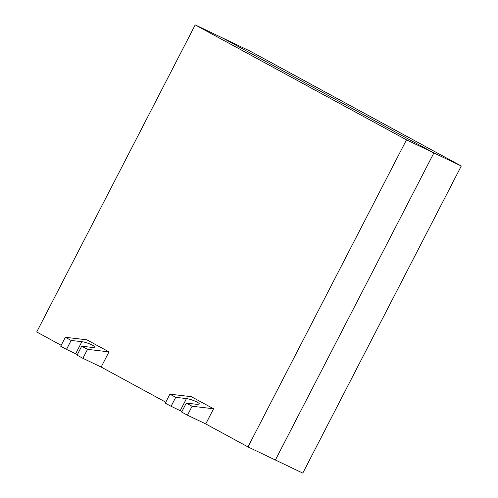 <?xml version="1.0" encoding="UTF-8"?>
<svg xmlns="http://www.w3.org/2000/svg" width="498" height="498" viewBox="0 0 498 498"><rect width="100%" height="100%" fill="white"/><g stroke="black" fill="none" stroke-linecap="round" stroke-linejoin="round"><path stroke-width="0.75" d="M181.951 411.497L171.1 406.293L175.726 397.336L186.457 398.599C191.045 399.041 200.19 402.963 199.237 404.077L197.021 404.345L186.289 403.081L181.664 412.045L187.478 415.201L192.104 406.244L213.567 408.771L205.742 423.929L187.478 415.201M213.567 408.771L191.381 396.701L169.918 394.173L165.292 403.137L171.1 406.293M169.918 394.173L175.726 397.336M186.289 403.081L192.104 406.244M61.192 345.295L36.715 331.979L195.21 24.9L406.493 139.838L247.998 446.918L205.742 423.929M247.998 446.918L302.79 473.1L461.285 166.021L250.002 51.082L222.606 37.991L433.889 152.93L275.394 460.009L433.889 152.93L222.606 37.991L195.21 24.9M461.285 166.021L406.493 139.838M165.778 402.191L101.156 367.038L108.981 351.874L87.517 349.347L82.892 358.311L101.156 367.038M82.892 358.311L77.078 355.149L81.703 346.191L92.435 347.448L94.651 347.181C95.604 346.066 86.459 342.151 81.871 341.703L71.139 340.439L66.514 349.403L77.364 354.601M66.514 349.403L60.706 346.241L65.331 337.283L86.795 339.804L108.981 351.874M87.517 349.347L81.703 346.191M71.139 340.439L65.331 337.283M180.232 410.657L186.457 398.599M81.871 341.703L75.646 353.767"/></g></svg>
